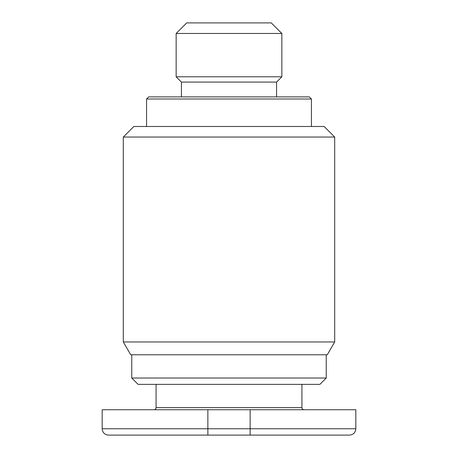 <?xml version="1.0" encoding="UTF-8"?>
<svg xmlns="http://www.w3.org/2000/svg" width="458" height="458" viewBox="0 0 458 458"><rect width="100%" height="100%" fill="white"/><g stroke="black" fill="none" stroke-linecap="round" stroke-linejoin="round"><path stroke-width="0.69" d="M123.305 137.045L123.305 341.96L130.707 354.773L327.293 354.773L334.695 341.96L334.695 137.045L324.121 126.477L133.879 126.477L123.305 137.045L334.695 137.045M176.153 76.801L281.847 76.801L281.847 33.468L176.153 33.468L176.153 76.801L181.437 82.085L181.437 96.884M281.847 76.801L276.563 82.085L276.563 96.884M176.153 33.468L186.721 22.9L271.279 22.9L281.847 33.468M146.56 126.477L146.56 98.997L311.44 98.997L311.44 126.477M146.56 98.997L148.673 96.884L309.327 96.884L311.44 98.997M301.925 384.365L301.925 407.62A2.113 2.113 0 0 0 304.043 409.733M156.075 384.365L156.075 407.62A2.113 2.113 0 0 1 153.957 409.733M355.832 428.757L355.832 409.733L207.863 409.733L207.863 435.1L157.128 435.1L349.488 435.1C353.341 434.722 355.454 432.61 355.832 428.757L102.168 428.757C102.546 432.61 104.659 434.722 108.512 435.1L207.863 435.1L108.512 435.1M326.239 354.773L326.239 378.027L131.761 378.027L138.104 384.365L319.896 384.365L326.239 378.027M131.761 354.773L131.761 378.027M207.863 409.733L102.168 409.733L102.168 428.757M123.305 341.96L334.695 341.96M276.563 82.085L181.437 82.085M301.925 407.62L156.075 407.62M250.137 435.1L250.137 409.733"/></g></svg>
